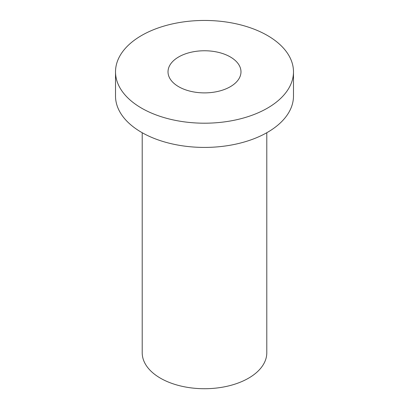 <?xml version="1.0" encoding="UTF-8"?>
<svg xmlns="http://www.w3.org/2000/svg" width="409" height="409" viewBox="0 0 409 409"><rect width="100%" height="100%" fill="white"/><g stroke="black" fill="none" stroke-linecap="round" stroke-linejoin="round"><path stroke-width="0.61" d="M115.517 71.826L115.517 96.043A88.983 51.376 0 0 0 141.58 132.373A88.983 51.376 0 0 0 238.554 143.508A88.983 51.376 0 0 0 293.483 96.043L293.483 71.826A88.983 51.376 0 0 0 204.5 20.45A88.983 51.376 0 0 0 115.517 71.826A88.983 51.376 0 0 0 141.58 108.15A88.983 51.376 0 0 0 238.554 119.29A88.983 51.376 0 0 0 293.483 71.826M178.702 86.718A36.483 21.064 0 0 0 218.462 91.284A36.483 21.064 0 0 0 240.983 71.826A36.483 21.064 0 0 0 204.5 50.762A36.483 21.064 0 0 0 168.017 71.826A36.483 21.064 0 0 0 178.702 86.718M266.791 132.731L266.791 352.762A62.291 35.961 180 0 1 228.334 385.984A62.291 35.961 180 0 1 160.456 378.192A62.291 35.961 180 0 1 142.209 352.762L142.209 132.731"/></g></svg>

